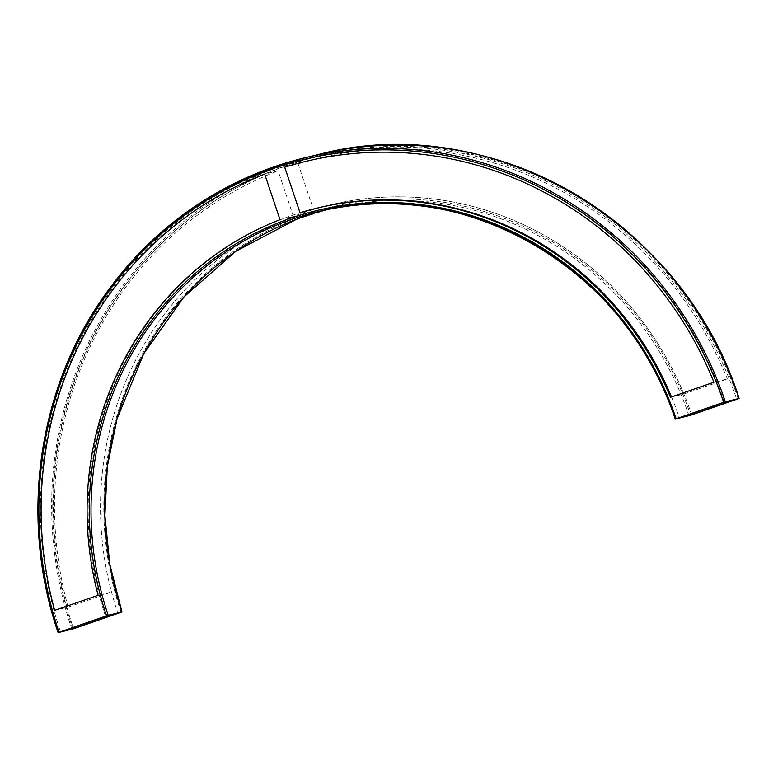 <?xml version="1.0" encoding="UTF-8"?>
<svg xmlns="http://www.w3.org/2000/svg" width="778" height="778" viewBox="0 0 778 778"><rect width="100%" height="100%" fill="white"/><g stroke="black" fill="none" stroke-linecap="round" stroke-linejoin="round"><path stroke-width="0.58" stroke-dasharray="3.89 2.92" d="M54.635 610.331L68.065 607.073L111.526 592.039L98.096 595.296M280.012 219.678L293.442 216.42A317.998 303.449 -103.6 0 0 111.526 592.039M293.442 216.42L278.106 170.849L264.676 174.107M68.065 607.073A366.068 349.312 76.4 0 1 278.106 170.849M284.69 167.182L298.13 163.925L313.456 209.486L300.026 212.754M670.461 397.276L683.891 394.008A317.998 303.449 -103.6 0 0 329.804 205.013A317.998 303.449 -103.6 0 0 313.456 209.486M683.891 394.008L727.352 378.974L713.912 382.231M298.13 163.925A366.068 349.312 76.4 0 1 318.474 158.304A366.068 349.312 76.4 0 1 727.352 378.974M724.337 402.207A367.916 351.082 -103.6 0 0 305.686 159.5A367.916 351.082 -103.6 0 0 60.509 631.882M72.86 628.887A367.916 351.082 76.4 0 1 318.037 156.504A367.916 351.082 76.4 0 1 736.698 399.211M691.661 414.791A317.998 303.449 -103.6 0 0 329.804 205.013A317.998 303.449 -103.6 0 0 117.896 613.297M105.545 616.302A317.998 303.449 76.4 0 1 317.453 208.008L329.804 205.013L317.453 208.008M671.492 396.916A317.998 303.449 76.4 0 1 679.301 417.786M121.057 612.315A315.683 301.242 76.4 0 1 305.2 214.699A315.683 301.242 76.4 0 1 690.65 415.248M688.997 415.783A314.302 299.919 -103.6 0 0 331.35 208.446A314.302 299.919 -103.6 0 0 324.523 210.186M738.186 398.803A368.373 351.52 -103.6 0 0 288.405 164.78A368.373 351.52 -103.6 0 0 73.521 628.77M71.868 629.295A369.764 352.842 76.4 0 1 318.28 154.54M296.33 219.357L331.35 208.446L317.648 211.772M305.044 161.561L318.474 158.304M318.037 156.504L305.686 159.5"/><path stroke-width="1.17" d="M675.294 419.109L676.15 418.768A315.683 301.242 -103.6 0 0 290.7 218.219A315.683 301.242 -103.6 0 0 106.547 615.836L108.2 615.31A314.302 299.919 76.4 0 1 317.648 211.772A314.302 299.919 76.4 0 1 675.294 419.089L690.65 415.248L739.1 398.462C683.745 221.536 489.304 108.784 318.28 154.54A369.764 352.842 76.4 0 1 739.032 398.472L739.1 398.462M106.547 615.836L59.011 632.29A368.373 351.52 76.4 0 1 273.895 168.301A368.373 351.52 76.4 0 1 723.686 402.323L676.15 418.768M723.686 402.323L725.339 401.798A369.764 352.842 -103.6 0 0 304.577 157.866A369.764 352.842 -103.6 0 0 58.155 632.602L59.011 632.29M58.165 632.621L73.521 628.77L121.971 611.975L109.805 564.322L104.884 515.435L107.325 466.508L117.06 418.739L143.765 353.64L184.046 296.836L235.783 251.304L296.33 219.357M324.523 210.186A314.302 299.919 -103.6 0 0 121.903 611.985L121.971 611.975M121.903 611.985L108.2 615.31M54.635 610.331A366.068 349.312 76.4 0 1 264.676 174.107L280.012 219.678A317.998 303.449 -103.6 0 0 98.096 595.296L54.635 610.331M300.026 212.754L284.69 167.182A366.068 349.312 76.4 0 1 305.044 161.561A366.068 349.312 76.4 0 1 713.912 382.231L670.461 397.276A317.998 303.449 -103.6 0 0 316.374 208.271A317.998 303.449 -103.6 0 0 300.026 212.754M739.032 398.472L725.339 401.798M691.661 414.791L736.698 399.211L724.337 402.207L679.301 417.786L691.661 414.791M72.86 628.887L117.896 613.297L105.545 616.302L60.509 631.882L72.86 628.887M316.374 208.271L317.453 208.008A317.998 303.449 76.4 0 1 671.492 396.916M675.236 419.118C628.157 268.682 462.92 172.901 317.648 211.772M58.107 632.631C19.664 520.91 36.965 391.811 103.017 297.575C153.781 225.727 220.971 179.154 304.577 157.866L318.28 154.54"/></g></svg>
